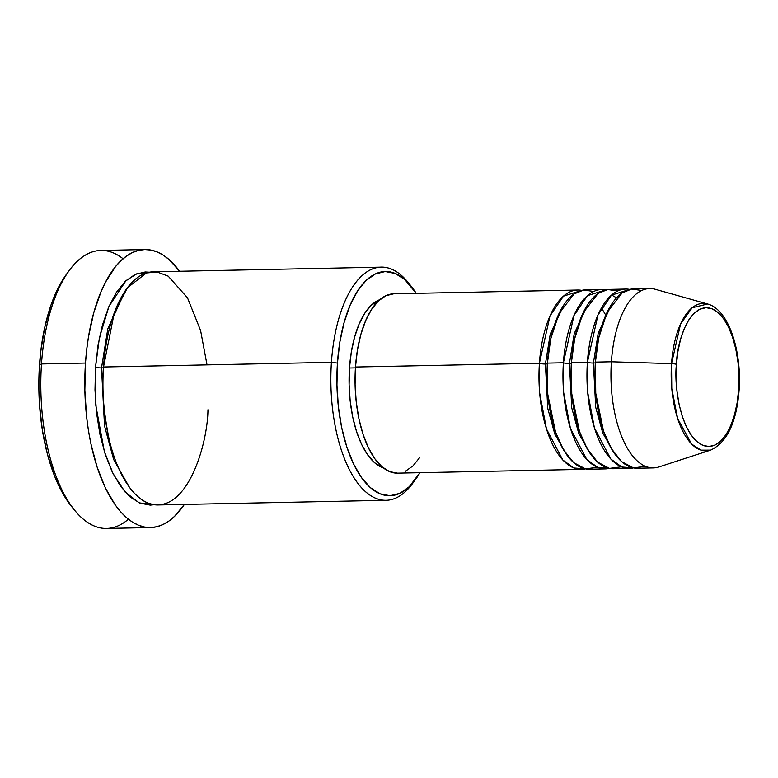 <?xml version="1.0" encoding="UTF-8"?>
<svg xmlns="http://www.w3.org/2000/svg" width="778" height="778" viewBox="0 0 778 778"><rect width="100%" height="100%" fill="white"/><g stroke="black" fill="none" stroke-linecap="round" stroke-linejoin="round"><path stroke-width="1.17" d="M641.753 290.486L631.658 289.046L622.089 292.946L607.083 312.396L598.69 338.031L595.394 362.12A89.694 40.582 88.8 0 0 637.396 468.239L653.384 467.909A89.694 40.582 -91.2 0 1 611.391 361.789L671.54 363.627A4.483 0.768 3.9 0 1 676.442 364.357C676.549 343.886 689.114 300.357 712.181 308.856C735.132 319.204 741.24 370.377 738.623 389.827C738.516 410.298 725.962 453.827 702.884 445.327C679.933 434.98 673.836 383.807 676.442 364.357A4.483 0.768 -176.1 0 0 671.54 363.627L671.774 388.446L677.638 418.593L691.642 444.082L700.997 450.151L710.596 450.122A73.764 33.376 -91.2 0 1 671.54 363.627L611.391 361.789A89.694 40.582 88.8 0 0 658.888 466.965L710.596 450.122C727.051 442.439 736.552 422.473 739.1 390.216A4.483 0.768 -176.1 0 0 738.623 389.827L737.116 402.897L734.481 414.966L730.805 425.595L726.224 434.348L720.934 440.902L715.138 445.006L709.04 446.504L702.884 445.327L696.903 441.534L691.341 435.262L686.39 426.752L682.257 416.337L679.097 404.414L677.025 391.441L676.131 377.914L676.442 364.357L677.949 351.286L680.585 339.218L684.27 328.598L688.841 319.836L694.132 313.281L699.937 309.177L706.025 307.68L712.181 308.856L718.162 312.649L723.725 318.922L728.675 327.431L732.808 337.846L735.969 349.769L738.04 362.743L738.935 376.27L738.623 389.827A4.483 0.768 3.9 0 1 739.1 390.216A4.483 0.768 3.9 0 1 738.575 390.527M545.417 364.007A4.483 0.768 3.9 0 1 539.417 363.258L549.988 315.985L563.466 296.165L581.75 290.389A89.694 40.582 -91.2 0 0 577.743 290.038A89.694 40.582 -91.2 0 0 539.417 363.258L355.478 367.031A89.694 40.582 88.8 0 0 397.48 473.15L581.419 469.387A89.694 40.582 -91.2 0 1 539.417 363.258A4.483 0.768 -176.1 0 0 545.417 364.007L550.26 334.044L563.972 304.752L550.26 334.044L545.417 364.007L547.751 408.362L554.802 434.066L567.045 455.247L554.802 434.066L547.751 408.362L545.417 364.007A4.483 0.768 3.9 0 0 547.362 363.803M593.77 291.468L583.675 290.029L574.106 293.928L559.1 313.378L550.707 339.014L547.411 363.102A89.694 40.582 88.8 0 0 589.413 469.222L605.401 468.891A89.694 40.582 -91.2 0 1 563.408 362.772L573.979 315.498L587.458 295.679L605.741 289.902A89.694 40.582 -91.2 0 0 601.734 289.542A89.694 40.582 -91.2 0 0 563.408 362.772L547.411 363.102L563.408 362.772A4.483 0.768 -176.1 0 0 569.408 363.511A4.483 0.768 3.9 0 1 563.408 362.772L563.642 392.384L570.43 428.386L586.797 459.506L597.874 467.5L609.398 468.375A89.694 40.582 -91.2 0 1 605.401 468.891M587.964 304.256L574.252 333.558L569.408 363.511L574.252 333.558L587.964 304.256M617.761 290.982L607.667 289.542L598.097 293.442L583.092 312.892L574.699 338.518L571.402 362.606A89.694 40.582 88.8 0 0 613.404 468.735L629.392 468.405A89.694 40.582 -91.2 0 1 587.4 362.276L597.971 315.002L611.45 295.183L629.733 289.406A89.694 40.582 -91.2 0 0 625.726 289.056A89.694 40.582 -91.2 0 0 587.4 362.276L571.402 362.606L587.4 362.276A4.483 0.768 -176.1 0 0 593.4 363.025A4.483 0.768 3.9 0 1 587.4 362.276L587.623 391.888L594.421 427.9L610.788 459.01L621.865 467.014L633.389 467.889A89.694 40.582 -91.2 0 1 629.392 468.405M571.353 363.316A4.483 0.768 3.9 0 1 569.408 363.511L571.742 407.876L578.793 433.579L591.037 454.76L578.793 433.579L571.742 407.876L569.408 363.511M611.955 303.77L598.243 333.062L593.4 363.025L598.243 333.062L611.955 303.77M676.14 378.448L676.111 377.019M595.345 362.82A4.483 0.768 3.9 0 1 593.4 363.025L595.734 407.38L602.785 433.083L615.028 454.264L602.785 433.083L595.734 407.38L593.4 363.025M207.026 364.882L200.598 330.543L187.517 297.877L168.204 276.161L157.292 272.057L146.458 272.952L127.436 287.772L114.191 313.184L103.513 367.002L331.428 362.334A116.603 52.758 88.8 0 0 355.108 479.481A116.603 52.758 88.8 0 0 412.466 483.634L415.355 479.705A112.12 50.726 -91.2 0 1 360.204 475.718A112.12 50.726 -91.2 0 1 337.438 363.073L331.428 362.334L103.513 367.002A116.603 52.758 88.8 0 0 158.119 504.961L386.034 500.303A116.603 52.758 -91.2 0 1 331.428 362.334A116.603 52.758 -91.2 0 1 381.259 267.146A116.603 52.758 -91.2 0 1 409.87 284.68M411.397 286.518L408.353 282.715A116.603 52.758 88.8 0 0 331.428 362.334L337.438 363.073A112.12 50.726 -91.2 0 1 411.397 286.518A112.12 50.726 -91.2 0 1 416.24 293.345L404.813 279.574L395.156 273.448L385.217 271.551L375.375 273.963L366 280.595L357.462 291.176L350.071 305.326L344.139 322.471L339.869 341.97L337.438 363.073L336.942 384.974L338.391 406.816L341.727 427.764L346.832 447.019L353.504 463.844L361.498 477.575L370.484 487.709L380.131 493.836L390.07 495.732L399.921 493.32L409.296 486.688L419.916 472.693A112.12 50.726 -91.2 0 1 415.355 479.705M144.893 249.553L100.907 250.458A139.029 62.901 88.8 0 0 41.487 363.958L39.503 364.863A134.536 60.869 88.8 0 0 71.245 506.079L74.299 509.882A139.029 62.901 -91.2 0 1 41.487 363.958A139.029 62.901 88.8 0 0 106.596 528.447L150.582 527.542A139.029 62.901 -91.2 0 1 85.473 363.054L41.487 363.958L85.473 363.054A139.029 62.901 -91.2 0 1 144.893 249.553A139.029 62.901 -91.2 0 1 179.592 271.269L169.011 259.502L163.108 255.067L157.049 251.907L150.903 250.069L144.727 249.563L138.572 250.39L132.513 252.549L126.6 256.02L120.891 260.766L115.436 266.747L105.516 282.151L101.14 291.439L93.778 312.707L88.488 336.884L86.689 349.779L85.473 363.054L84.851 390.196L86.65 417.28L88.439 430.477L90.793 443.266L97.124 467.14L105.4 488.001L115.3 505.039L120.746 511.905L126.454 517.594L132.357 522.038L138.416 525.189L144.562 527.037L150.747 527.542L156.893 526.706L162.952 524.547L168.865 521.075L174.573 516.329L184.367 504.426A139.029 62.901 -91.2 0 1 150.582 527.542M128.409 519.218A139.029 62.901 -91.2 0 1 74.299 509.882M101.519 367.906A4.483 0.768 3.9 0 1 95.519 367.167L99.39 337.895L108.939 306.454L126.017 280.625L137.191 273.555L149.357 272.222L145.214 271.979L134.973 274.488L125.219 281.383L116.34 292.392L108.657 307.096L102.482 324.932L98.047 345.218L95.519 367.167A4.483 0.768 -176.1 0 0 101.519 367.906L107.792 328.87L125.472 290.505L107.792 328.87L101.519 367.906L104.515 425.848L113.637 459.487L129.498 487.417L113.637 459.487L104.515 425.848L101.519 367.906A4.483 0.768 3.9 0 0 103.989 367.401M397.587 473.15L389.632 471.633L381.91 466.732L374.724 458.631L368.334 447.632L362.995 434.182L358.911 418.778L356.236 402.012L355.079 384.536L355.478 367.031L539.417 363.258L539.65 392.871L546.438 428.882L562.805 459.993L573.882 467.996L585.406 468.871A89.694 40.582 -91.2 0 1 581.419 469.387M349.487 368.013A85.21 38.55 88.8 0 0 383.33 467.899L374.607 462.735L367.77 455.033L361.702 444.588L356.625 431.809L352.745 417.173L350.207 401.254L349.108 384.653L349.487 368.013L351.335 351.977L354.583 337.156L359.096 324.115L364.707 313.369L371.194 305.326L379.888 299.627A85.21 38.55 88.8 0 0 349.487 368.013L355.42 367.887L349.487 368.013M413.896 481.611A116.603 52.758 -91.2 0 1 386.034 500.303M739.1 390.216C741.92 350.966 728.714 309.488 707.61 304.004L692.128 307.767L680.575 323.988L671.54 363.627A73.764 33.376 -91.2 0 1 707.61 304.004L655.251 289.28A89.694 40.582 88.8 0 0 611.391 361.789L595.394 362.12L611.391 361.789A89.694 40.582 -91.2 0 1 649.718 288.56L633.72 288.891A89.694 40.582 88.8 0 0 595.394 362.12L595.754 393.24L603.475 430.973L611.304 448.517L621.632 461.646L633.486 467.909L645.351 466.314M625.726 289.056L609.728 289.387A89.694 40.582 88.8 0 0 571.402 362.606L571.762 393.736L579.484 431.459L587.312 449.013L597.64 462.142L609.495 468.395L621.359 466.81M71.313 506.157L63.397 494.526L58.778 485.773L54.557 476.097L47.458 454.352L42.362 430.108L39.474 404.307L38.9 391.13L38.91 377.943L40.67 352.016L44.716 327.538L50.862 305.433L54.664 295.552L58.895 286.567L66.558 274.167M154.112 504.708L150.261 505.126L139.923 503.152L129.887 496.782L120.532 486.25L112.227 471.954L105.283 454.469L99.973 434.435L96.501 412.651L94.994 389.934L95.519 367.167L95.782 405.212L104.349 451.503L113.18 473.899L125.102 492.017L139.262 502.87L154.112 504.708M381.259 267.146L153.344 271.814A116.603 52.758 88.8 0 0 103.513 367.002C101.461 386.637 103.377 410.979 109.27 440.037C115.601 467.938 130.159 496.189 147.917 502.987C186.671 517.253 207.755 444.15 207.95 409.773M419.799 457.445L412.962 465.915L405.464 471.215M577.743 290.038L393.814 293.802A89.694 40.582 88.8 0 0 355.478 367.031L357.423 350.149L360.836 334.54L365.582 320.818L371.495 309.508L378.322 301.037L385.83 295.737L393.707 293.802M601.734 289.542L585.737 289.873A89.694 40.582 88.8 0 0 547.411 363.102L547.77 394.222L555.492 431.955L563.321 449.499L573.649 462.628L585.503 468.891L597.368 467.296M69.398 270.326L66.5 274.245A134.536 60.869 88.8 0 0 39.503 364.863L41.487 363.958A139.029 62.901 -91.2 0 1 69.398 270.326A139.029 62.901 -91.2 0 1 123.08 258.782M605.255 314.273L601.472 307.971M616.575 297.828L611.625 295.027"/></g></svg>
